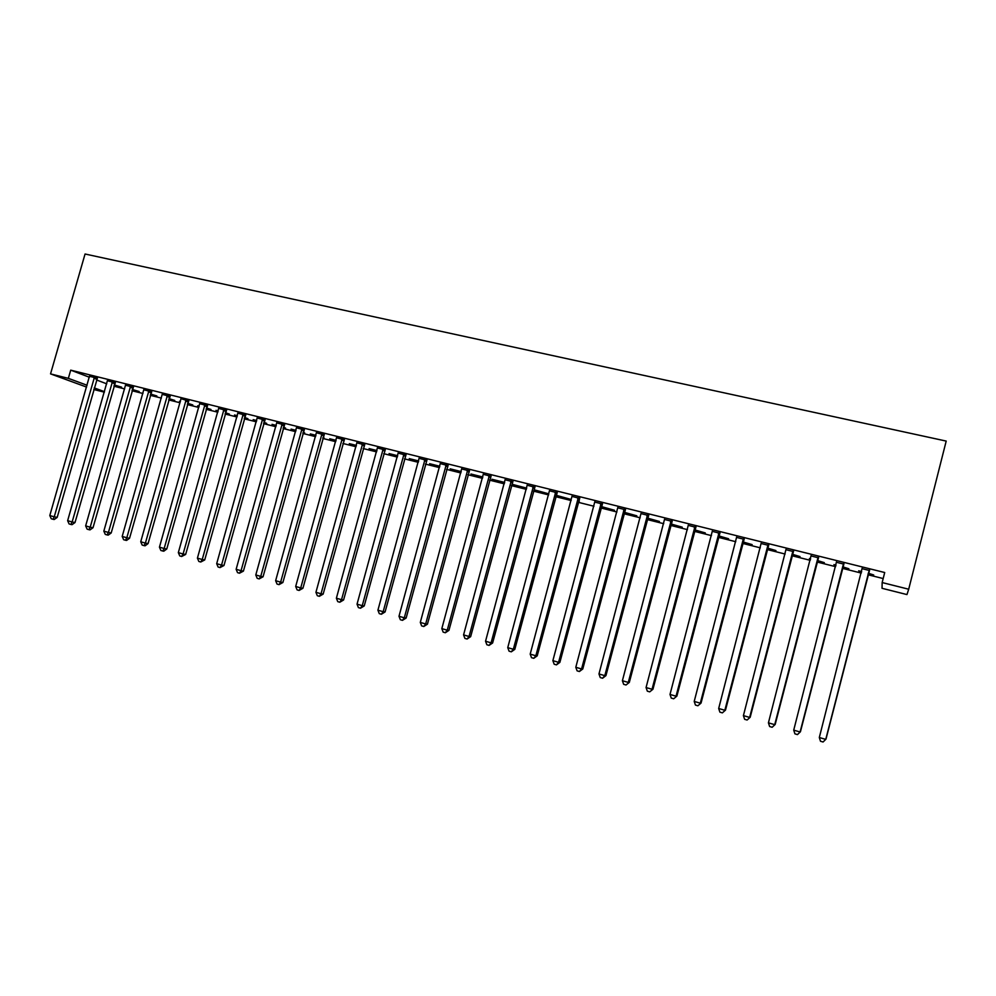 <?xml version="1.0" encoding="UTF-8"?>
<svg xmlns="http://www.w3.org/2000/svg" width="996" height="996" viewBox="0 0 996 996"><rect width="100%" height="100%" fill="white"/><g stroke="black" fill="none" stroke-linecap="round" stroke-linejoin="round"><path stroke-width="1.49" d="M113.905 386.224L124.674 388.913M131.995 390.743L142.951 393.482M150.259 395.312L161.402 398.101M168.698 399.931L180.027 402.758M187.323 404.575L198.827 407.451M206.11 409.281L217.813 412.207M225.084 414.025L236.986 417M244.244 418.806L256.346 421.831M263.591 423.649L275.892 426.724M283.125 428.529L295.625 431.654M302.846 433.459L315.558 436.646M322.766 438.439L335.702 441.676M342.885 443.469L356.033 446.756M363.204 448.549L376.575 451.898M383.734 453.678L397.317 457.077M404.463 458.87L418.283 462.318M425.404 464.099L439.448 467.61M446.557 469.39L460.837 472.963M467.921 474.731L482.45 478.366M489.522 480.134L504.287 483.819M511.334 485.587L526.349 489.335M533.37 491.09L548.647 494.912M555.644 496.668L571.169 500.54M578.141 502.283L593.94 506.242M600.887 507.972L616.947 511.994M623.87 513.724L640.204 517.808M647.101 519.526L663.71 523.684M670.582 525.402L687.464 529.623M694.312 531.329L711.48 535.624M718.303 537.33L735.77 541.7M742.555 543.393L760.309 547.837M767.069 549.518L785.134 554.037M791.857 555.718L810.234 560.312M816.919 561.981L835.607 566.662M842.255 568.318L861.266 573.074M867.877 574.729L883.178 578.552M104.356 392.175L93.761 389.511M908.701 589.221L906.958 594.575L882.033 588.3L882.157 582.56L908.701 589.221L946.2 441.079L85.058 254.005L50.547 373.886L68.351 378.356L87.1 385.265M132.269 389.822L139.141 391.528L132.356 389.486M115.175 382.676L107.493 380.758M168.971 398.985L174.736 400.429L169.059 398.649M151.541 391.727L143.872 389.822M206.384 408.323L211.003 409.481L206.471 407.987M199.125 406.38L197.656 405.795L199.188 406.169M188.605 400.965L180.911 398.661M244.518 417.847L247.942 418.706L244.605 417.511M237.247 416.042L234.508 414.996L237.347 415.706M226.378 410.364L218.734 408.46M283.387 427.558L285.591 428.106L283.487 427.222M276.153 425.753L272.045 424.358L276.253 425.417M264.886 419.951L257.267 418.059M323.04 437.468L323.949 437.692L323.078 437.319M315.832 435.663L310.304 433.92L315.931 435.314M304.166 429.737L296.559 427.844M356.307 445.772L349.31 443.656L356.406 445.424M344.205 439.709L336.623 437.817M397.591 456.081L389.063 453.578L397.69 455.732M385.066 449.881L377.509 448.001M439.722 466.601L429.612 463.7L439.821 466.253M426.749 460.264L419.216 458.384M482.724 477.345L470.959 474.021L482.823 476.984M469.278 470.847L461.771 468.979M526.672 488.14L513.139 484.554L526.623 488.301M512.691 481.653L505.221 479.798M570.447 499.257L556.179 495.298L570.447 499.257M557.013 492.696L549.58 490.841M614.482 510.251L601.26 506.553L614.482 510.251M602.269 503.964L594.873 502.121M647.375 518.468L659.414 521.468L647.475 518.094M648.496 515.48L641.138 513.637M694.586 530.258L705.293 532.935L694.685 529.884M695.718 527.233L688.41 525.415M742.829 542.31L752.142 544.625L742.929 541.924M743.962 539.247L736.704 537.442M792.131 554.623L800 556.577L792.231 554.237M793.277 551.523L786.081 549.73M842.541 567.21L848.878 568.791L842.641 566.811M835.893 565.541L833.913 564.645L835.993 565.155M843.699 564.085L836.553 562.304M882.157 582.56L884.709 572.526L70.716 370.151L89.403 377.247M96.5 379.949L106.734 383.834M869.334 570.459L862.212 568.691M868.163 573.609L873.716 574.991L868.263 573.21M861.552 571.953L858.689 570.82L861.652 571.567M818.351 557.772L811.18 555.98M817.193 560.873L824.302 562.653L817.293 560.487M810.52 559.204L809.399 558.519L810.62 558.818M768.489 545.347L761.255 543.555M767.343 548.423L775.946 550.576L767.443 548.049M719.71 533.209L712.426 531.391M718.577 536.246L728.599 538.749L718.676 535.873M671.976 521.319L664.643 519.501M670.856 524.332L682.235 527.17L670.955 523.958M625.264 509.691L617.881 507.848M624.156 512.666L636.83 515.828L624.243 512.293M579.523 498.299L572.115 496.456M579.286 501.063L578.527 500.876M579.186 501.436L578.477 501.025M534.74 487.144L527.282 485.289M548.771 493.842L534.553 489.895L548.771 493.842M490.879 476.225L483.384 474.357M504.661 482.438L491.949 479.263L504.561 482.799M447.901 465.53L440.381 463.65M461.123 471.942L450.18 468.842L461.21 471.594M405.795 455.048L398.251 453.168M418.557 461.322L409.244 458.621L418.656 460.961M364.536 444.764L356.966 442.884M376.849 450.902L369.093 448.586L376.936 450.553M324.086 434.692L316.491 432.799M335.976 440.693L329.713 438.763L336.063 440.344M284.433 424.819L276.813 422.927M303.12 432.488L304.676 432.874L303.182 432.239M295.899 430.683L291.081 429.114L295.999 430.347M245.539 415.133L237.907 413.24M263.853 422.678L266.679 423.387L263.952 422.341M256.607 420.872L253.183 419.652L256.707 420.536M207.405 405.646L199.748 403.741M225.357 413.066L229.391 414.075L225.445 412.73M218.087 411.211L215.995 410.364L218.174 410.912M169.98 396.321L162.311 394.416M187.584 403.629L192.788 404.936L187.684 403.305M180.351 401.6L179.492 401.264L180.388 401.475M133.277 387.183L125.596 385.265M150.533 394.379L156.858 395.96L150.62 394.055M97.247 378.206L89.553 376.301M114.167 385.303L121.587 387.145L114.266 384.966M94.222 387.892L104.493 391.677M50.547 373.886L86.59 387.083M70.716 370.151L68.351 378.356M94.471 377.148L54.245 516.824L49.8 515.542L89.441 376.264M869.284 570.011L825.759 739.381L819.31 737.526L862.138 568.23M869.608 570.086L825.983 739.119L823.07 741.995L820.492 741.248L819.31 737.526M843.537 563.599L800.099 731.985L793.725 730.143L836.478 561.844M843.973 563.711L800.435 731.749L797.46 734.587L794.92 733.853L793.725 730.143M800.435 731.749L797.46 734.587M818.09 557.262L774.726 724.665L768.426 722.847L811.105 555.519M818.625 557.399L775.174 724.466L772.149 727.267L769.634 726.532L768.426 722.847M775.174 724.466L772.149 727.267M792.916 551L749.639 717.431L743.414 715.626L786.018 549.282M793.563 551.162L750.187 717.257L747.112 720.021L744.635 719.311L743.414 715.626M750.187 717.257L747.112 720.021M768.028 544.8L724.839 710.273L718.676 708.492L761.193 543.106M768.763 544.986L725.486 710.136L722.361 712.862L719.896 712.152L718.676 708.492M725.486 710.136L722.361 712.862M743.402 538.674L700.3 703.188L694.212 701.433L736.654 536.993M744.236 538.886L701.047 703.089L697.885 705.778L695.445 705.081L694.212 701.433M701.047 703.089L697.885 705.778M719.05 532.611L676.035 696.192L670.009 694.449L712.364 530.943M719.984 532.848L676.882 696.117L673.67 698.781L671.254 698.084L670.009 694.449M676.882 696.117L673.67 698.781M694.959 526.61L652.031 689.269L646.068 687.551L688.348 524.967M695.992 526.872L652.965 689.22L649.716 691.859L647.325 691.162L646.068 687.551M652.965 689.22L649.716 691.859M671.13 520.684L628.289 682.422L622.4 680.716L664.593 519.053M672.25 520.958L629.323 682.397L626.023 684.999L623.658 684.314L622.4 680.716M629.323 682.397L626.023 684.999M647.562 514.82L604.809 675.649L598.97 673.956L641.088 513.201M648.757 515.119L605.929 675.649L604.809 675.649L602.58 678.226L600.252 677.554L598.97 673.956M605.929 675.649L602.58 678.226M624.231 509.006L581.577 668.938L575.8 667.283L617.831 507.412M625.525 509.33L582.785 668.976L581.577 668.938L579.398 671.516L577.095 670.843L575.8 667.283M582.785 668.976L579.398 671.516M601.161 503.266L558.582 662.315L552.88 660.659L594.824 501.685M602.53 503.615L559.877 662.377L558.582 662.315L556.453 664.88L554.174 664.22L552.88 660.659M559.877 662.377L556.453 664.88M578.327 497.589L535.848 655.754L530.196 654.123L572.065 496.02M579.784 497.95L537.218 655.841L535.848 655.754L533.756 658.319L531.503 657.659L530.196 654.123M537.218 655.841L533.756 658.319M555.731 491.962L513.338 649.255L507.748 647.649L549.531 490.418M557.274 492.348L514.808 649.367L513.338 649.255L511.297 651.82L509.068 651.172L507.748 647.649M514.808 649.367L511.297 651.82M533.37 486.397L491.078 642.831L485.55 641.237L527.245 484.865M535.001 486.795L492.622 642.98L491.078 642.831L489.073 645.396L486.87 644.761L485.55 641.237M492.622 642.98L489.073 645.396M511.247 480.894L469.041 636.481L463.576 634.9L505.184 479.375M512.952 481.317L470.66 636.643L469.041 636.481L467.087 639.034L464.895 638.399L463.576 634.9M470.66 636.643L467.087 639.034M489.347 475.441L447.241 630.194L441.826 628.625L483.346 473.947M491.128 475.876L448.935 630.381L447.241 630.194L445.324 632.746L443.158 632.111L441.826 628.625M448.935 630.381L445.324 632.746M467.684 470.05L425.666 623.969L420.3 622.413L461.733 468.568M469.527 470.51L427.433 624.181L425.666 623.969L423.786 626.509L421.644 625.886L420.3 622.413M427.433 624.181L423.786 626.509M446.233 464.709L404.301 617.806L398.998 616.275L440.344 463.24M448.15 465.182L406.144 618.03L404.301 617.806L402.471 620.346L400.355 619.736L398.998 616.275M406.144 618.03L402.471 620.346M425.006 459.417L383.161 611.706L377.92 610.187L419.167 457.973M426.998 459.915L385.079 611.955L383.161 611.706L381.368 614.246L379.277 613.636L377.92 610.187M385.079 611.955L381.368 614.246M403.978 454.188L362.245 605.668L357.041 604.174L398.213 452.757M406.044 454.699L364.225 605.942L362.245 605.668L360.49 608.207L358.411 607.61L357.041 604.174M364.225 605.942L360.49 608.207M383.174 449.009L341.528 599.692L336.387 598.21L377.472 447.59M385.303 449.545L343.583 599.99L341.528 599.692L339.81 602.231L337.756 601.634L336.387 598.21M343.583 599.99L339.81 602.231M362.581 443.88L321.023 593.778L315.931 592.309L356.929 442.473M364.773 444.428L323.152 594.102L321.023 593.778L319.343 596.305L317.313 595.72L315.931 592.309M323.152 594.102L319.343 596.305M342.188 438.813L300.73 587.926L295.688 586.47L336.586 437.418M344.454 439.373L302.921 588.263L300.73 587.926L299.086 590.441L297.069 589.869L295.688 586.47M302.921 588.263L299.086 590.441M321.994 433.783L280.635 582.125L275.643 580.693L316.454 432.401M324.323 434.368L282.889 582.486L280.635 582.125L279.029 584.64L277.037 584.067L275.643 580.693M282.889 582.486L279.029 584.64M302.012 428.803L260.74 576.385L255.798 574.966L296.522 427.446M304.403 429.401L263.056 576.771L260.74 576.385L259.172 578.9L257.192 578.327L255.798 574.966M263.056 576.771L259.172 578.9M282.217 423.885L241.044 570.708L236.139 569.301L276.776 422.528M284.669 424.495L243.422 571.106L241.044 570.708L239.501 573.21L237.546 572.65L236.139 569.301M243.422 571.106L239.501 573.21M262.62 419.005L221.535 565.081L216.692 563.686L257.229 417.66M265.123 419.627L223.976 565.504L221.535 565.081L220.029 567.583L218.099 567.023L216.692 563.686M223.976 565.504L220.029 567.583M243.211 414.174L202.225 559.503L197.42 558.121L237.882 412.842M245.775 414.809L204.715 559.939L202.225 559.503L200.756 562.005L198.839 561.458L197.42 558.121M204.715 559.939L200.756 562.005M223.988 409.381L183.09 553.988L178.334 552.618L218.709 408.074M226.615 410.041L185.654 554.448L183.09 553.988L181.658 556.49L179.766 555.93L178.334 552.618M185.654 554.448L181.658 556.49M204.952 404.65L164.153 548.522L159.447 547.165L199.723 403.343M207.629 405.322L166.768 548.995L164.153 548.522L162.746 551.012L160.866 550.477L159.447 547.165M166.768 548.995L163.805 551.199L162.746 551.012M186.09 399.956L145.391 543.119L140.735 541.774L180.936 398.998M188.829 400.641L148.068 543.604L145.391 543.119L144.022 545.596L142.154 545.061L140.735 541.774M148.068 543.604L145.092 545.796L144.022 545.596M167.415 395.312L126.816 537.753L122.197 536.421L162.286 394.03M170.216 395.997L129.542 538.263L126.816 537.753L125.471 540.23L123.629 539.708L122.197 536.421M129.542 538.263L126.567 540.43L125.471 540.23M148.927 390.706L108.415 532.449L103.833 531.129L143.847 389.436M151.766 391.416L111.191 532.972L108.415 532.449L107.107 534.927L105.277 534.391L103.833 531.129M111.191 532.972L108.215 535.126L107.107 534.927M130.601 386.137L90.188 527.195L85.656 525.888L125.571 384.892M133.501 386.859L93.014 527.731L90.188 527.195L88.905 529.66L87.1 529.137L85.656 525.888M93.014 527.731L90.038 529.872L88.905 529.66M112.448 381.63L72.135 521.979L67.641 520.684L107.468 380.385M115.399 382.364L75.011 522.539L72.135 521.979L70.878 524.444L69.085 523.933L67.641 520.684M75.011 522.539L72.036 524.668L70.878 524.444M97.459 377.907L57.183 517.397L54.245 516.824L53.025 519.277L51.257 518.767L49.8 515.542M57.183 517.397L54.207 519.514L53.025 519.277M718.813 532.922L719.473 533.52M718.415 533.769L719.075 534.366M694.735 526.934L695.482 527.544M694.324 527.768L695.083 528.378M670.906 520.995L671.752 521.63M670.495 521.829L671.354 522.464M647.325 515.131L648.272 515.779M646.927 515.953L647.873 516.613M624.006 509.317L625.04 510.002M623.608 510.151L624.641 510.824M600.937 503.578L602.045 504.275M600.538 504.399L601.659 505.097M578.103 497.888L579.299 498.61M577.705 498.71L578.913 499.419M555.507 492.261L556.789 492.995M555.121 493.082L556.403 493.804M533.159 486.695L534.516 487.455M532.76 487.505L534.13 488.252M511.035 481.193L512.479 481.964M510.649 482.002L512.093 482.761M489.136 475.739L490.655 476.524M488.75 476.536L490.269 477.321M467.46 470.336L469.066 471.145M467.087 471.145L468.68 471.942M446.021 465.008L447.69 465.817M445.635 465.792L447.316 466.614M424.782 459.716L426.537 460.55M424.408 460.501L426.151 461.335M403.766 454.487L405.584 455.334M403.392 455.272L405.21 456.118M382.962 449.308L384.854 450.167M382.589 450.08L384.481 450.951M362.37 444.179L364.324 445.063M361.996 444.951L363.951 445.835M341.977 439.099L344.006 439.995M341.616 439.871L343.632 440.767M321.795 434.069L323.887 434.978M321.422 434.841L323.513 435.75M301.8 429.089L303.954 430.023M301.439 429.861L303.593 430.782M282.017 424.172L284.221 425.105M281.644 424.931L283.86 425.865M262.409 419.291L264.687 420.237M262.048 420.051L264.326 420.997M242.999 414.448L245.34 415.419M242.638 415.208L244.979 416.179M223.789 409.667L226.179 410.651M223.428 410.427L225.818 411.398M204.753 404.924L207.205 405.92M204.392 405.683L206.844 406.667M185.891 400.23L188.406 401.239M185.542 400.977L188.045 401.986M167.216 395.586L169.793 396.595M166.867 396.321L169.432 397.342M148.728 390.98L151.342 392.001M148.379 391.714L150.994 392.748M130.401 386.423L133.078 387.456M130.053 387.158L132.729 388.191M112.262 381.904L114.976 382.95M111.913 382.626L114.64 383.684M94.284 377.422L97.048 378.48M93.935 378.156L96.712 379.215"/></g></svg>
